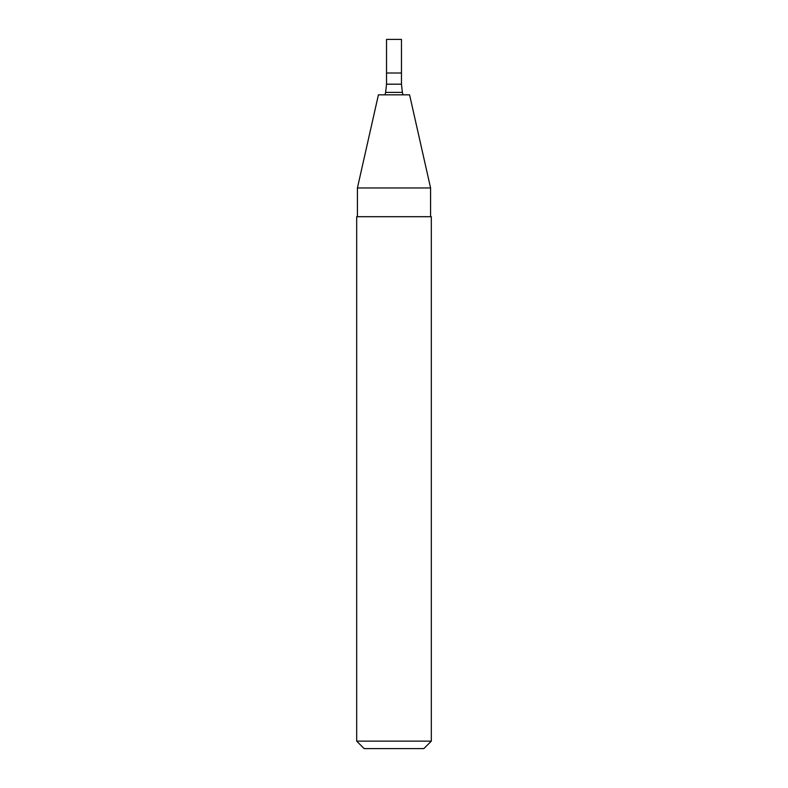 <?xml version="1.0" encoding="UTF-8"?>
<svg xmlns="http://www.w3.org/2000/svg" width="788" height="788" viewBox="0 0 788 788"><rect width="100%" height="100%" fill="white"/><g stroke="black" fill="none" stroke-linecap="round" stroke-linejoin="round"><path stroke-width="1.18" d="M394 72.998L401.466 72.998L401.466 39.4L386.534 39.4L386.534 72.998L401.466 72.998L401.466 84.188L386.534 84.188L386.534 72.998L394 72.998M394 94.826L409.583 94.826L430.583 187.958L357.417 187.958L378.417 94.826L394 94.826M394 216.7L431.322 216.7L431.322 741.134L356.678 741.134L356.678 216.7L394 216.7M356.678 741.134L364.135 748.6L423.865 748.6L431.322 741.134M386.534 84.188L385.618 92.403L402.382 92.403L401.466 84.188M385.618 92.403L385.076 94.826M402.382 92.403L402.924 94.826M430.583 216.7L430.583 187.958M357.417 216.7L357.417 187.958"/></g></svg>
